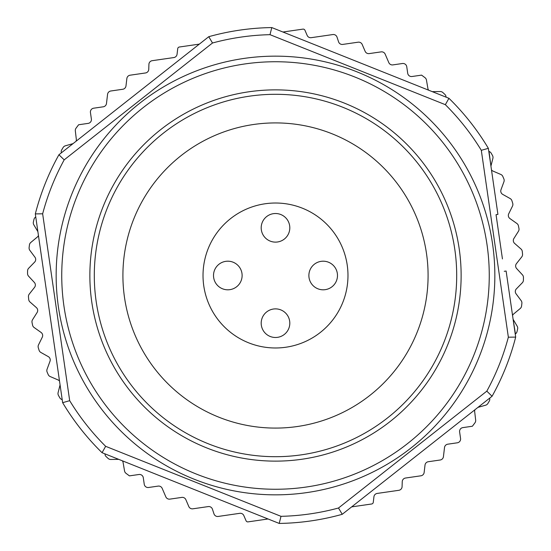 <?xml version="1.0" encoding="UTF-8"?>
<svg xmlns="http://www.w3.org/2000/svg" width="551" height="551" viewBox="0 0 551 551"><rect width="100%" height="100%" fill="white"/><g stroke="black" fill="none" stroke-linecap="round" stroke-linejoin="round"><path stroke-width="0.83" d="M337.488 275.5A14.305 14.305 0 0 0 323.182 261.195A14.305 14.305 0 0 0 308.877 275.5A14.305 14.305 0 0 0 323.182 289.805A14.305 14.305 0 0 0 337.488 275.5M289.805 323.182A14.305 14.305 0 0 0 275.5 308.877A14.305 14.305 0 0 0 261.195 323.182A14.305 14.305 0 0 0 275.5 337.488A14.305 14.305 0 0 0 289.805 323.182M242.123 275.5A14.305 14.305 0 0 0 227.818 261.195A14.305 14.305 0 0 0 213.512 275.5A14.305 14.305 0 0 0 227.818 289.805A14.305 14.305 0 0 0 242.123 275.5M289.805 227.818A14.305 14.305 0 0 0 275.5 213.512A14.305 14.305 0 0 0 261.195 227.818A14.305 14.305 0 0 0 275.5 242.123A14.305 14.305 0 0 0 289.805 227.818M440.325 350.773A181.203 181.203 0 0 1 200.227 440.325A181.203 181.203 0 0 1 110.675 200.227A181.203 181.203 0 0 1 350.773 110.675A181.203 181.203 0 0 1 440.325 350.773M136.703 212.107A152.593 152.593 0 0 0 212.107 414.297A152.593 152.593 0 0 0 414.297 338.893A152.593 152.593 0 0 0 338.893 136.703A152.593 152.593 0 0 0 136.703 212.107M475.024 366.622A219.346 219.346 0 0 1 184.378 475.024A219.346 219.346 0 0 1 75.976 184.378A219.346 219.346 0 0 1 366.622 75.976A219.346 219.346 0 0 1 475.024 366.622A219.346 219.346 0 0 1 184.378 475.024A219.346 219.346 0 0 1 75.976 184.378M203.023 275.5A72.477 72.477 0 0 0 275.5 347.977A72.477 72.477 0 0 0 347.977 275.5A72.477 72.477 0 0 0 275.5 203.023A72.477 72.477 0 0 0 203.023 275.5M508.353 337.191L515.681 337.102A247.957 247.957 0 0 1 492.071 396.252L486.815 391.148A240.89 240.89 0 0 0 508.353 337.191L481.312 150.32L488.358 148.322L497.925 214.401L496.038 214.67L502.443 258.929M481.312 150.32A240.89 240.89 0 0 0 445.353 104.683L269.997 34.672L271.795 27.571L448.941 98.298A247.957 247.957 0 0 1 488.358 148.322L488.365 148.329M269.997 34.672A240.89 240.89 0 0 0 212.5 42.999L64.185 159.852L58.929 154.748L208.76 36.697A247.957 247.957 0 0 1 271.795 27.571M492.071 396.252L342.24 514.303A247.957 247.957 0 0 1 279.205 523.429L102.059 452.702A247.957 247.957 0 0 1 62.642 402.678L35.312 213.898L42.647 213.809L69.688 400.68A240.89 240.89 0 0 0 105.647 446.317L281.003 516.328A240.89 240.89 0 0 0 338.5 508.001L486.815 391.148M504.234 271.306L506.121 271.03L512.561 315.503A3.816 3.816 0 0 1 513.663 313.974L520.227 308.512A3.816 3.816 0 0 0 521.57 306.053A247.957 247.957 0 0 0 521.887 303.36A3.816 3.816 0 0 0 521.156 300.653L516.06 293.807A3.816 3.816 0 0 1 516.383 288.869L522.334 282.753A3.816 3.816 0 0 0 523.416 280.163A247.957 247.957 0 0 0 523.45 277.449A3.816 3.816 0 0 0 522.438 274.839L516.652 268.564A3.816 3.816 0 0 1 516.459 263.619L521.742 256.911A3.816 3.816 0 0 0 522.541 254.225A247.957 247.957 0 0 0 522.293 251.525A3.816 3.816 0 0 0 521.019 249.024L514.606 243.39A3.816 3.816 0 0 1 513.897 238.493L518.45 231.275A3.816 3.816 0 0 0 518.966 228.52A247.957 247.957 0 0 0 518.436 225.855A3.816 3.816 0 0 0 516.907 223.506L509.944 218.575A3.816 3.816 0 0 1 508.725 213.781L512.492 206.122A3.816 3.816 0 0 0 512.719 203.326A247.957 247.957 0 0 0 511.92 200.736A3.816 3.816 0 0 0 510.15 198.56L502.705 194.379A3.816 3.816 0 0 1 500.997 189.737L503.945 181.727A3.816 3.816 0 0 0 503.876 178.923A247.957 247.957 0 0 0 502.808 176.43A3.816 3.816 0 0 0 500.818 174.453L492.98 171.079A3.816 3.816 0 0 1 491.485 169.922L497.925 214.401M428.671 90.206A3.816 3.816 0 0 1 427.9 88.477L426.453 80.067A3.816 3.816 0 0 0 424.993 77.677A247.957 247.957 0 0 0 421.563 75.129L412.024 76.506A3.816 3.816 0 0 1 407.706 73.276L406.755 66.74A3.816 3.816 0 0 0 402.437 63.51L392.863 64.894A3.816 3.816 0 0 1 388.813 62.621L385.17 54.143A3.816 3.816 0 0 0 381.12 51.877L369.191 53.599A3.816 3.816 0 0 1 365.141 51.333L362.193 44.459A3.816 3.816 0 0 0 358.143 42.193L342.743 44.417A3.816 3.816 0 0 1 338.576 41.835L337.019 37.131A3.816 3.816 0 0 0 332.852 34.548L311.212 37.682A3.816 3.816 0 0 1 307.162 35.409L304.951 30.264A1.908 1.908 0 0 0 302.926 29.127L282.938 32.02M59.515 381.078A3.816 3.816 0 0 0 58.02 379.921L50.182 376.547A3.816 3.816 0 0 1 48.192 374.57A247.957 247.957 0 0 1 47.124 372.077A3.816 3.816 0 0 1 47.055 369.273L50.003 361.263A3.816 3.816 0 0 0 48.295 356.621L40.85 352.44A3.816 3.816 0 0 1 39.08 350.264A247.957 247.957 0 0 1 38.281 347.674A3.816 3.816 0 0 1 38.508 344.878L42.275 337.219A3.816 3.816 0 0 0 41.056 332.425L34.093 327.494A3.816 3.816 0 0 1 32.564 325.145A247.957 247.957 0 0 1 32.034 322.48A3.816 3.816 0 0 1 32.55 319.725L37.103 312.507A3.816 3.816 0 0 0 36.394 307.61L29.981 301.976A3.816 3.816 0 0 1 28.707 299.475A247.957 247.957 0 0 1 28.459 296.775A3.816 3.816 0 0 1 29.258 294.089L34.541 287.381A3.816 3.816 0 0 0 34.348 282.436L28.562 276.161A3.816 3.816 0 0 1 27.55 273.551A247.957 247.957 0 0 1 27.584 270.837A3.816 3.816 0 0 1 28.666 268.247L34.617 262.131A3.816 3.816 0 0 0 34.94 257.193L29.844 250.347A3.816 3.816 0 0 1 29.113 247.64A247.957 247.957 0 0 1 29.43 244.947A3.816 3.816 0 0 1 30.773 242.488L37.337 237.026A3.816 3.816 0 0 0 38.439 235.497M122.329 460.794A3.816 3.816 0 0 1 123.1 462.523L124.547 470.933A3.816 3.816 0 0 0 126.007 473.323A247.957 247.957 0 0 0 129.437 475.871L138.976 474.494A3.816 3.816 0 0 1 143.294 477.724L144.245 484.26A3.816 3.816 0 0 0 148.563 487.49L158.137 486.106A3.816 3.816 0 0 1 162.187 488.379L165.83 496.857A3.816 3.816 0 0 0 169.88 499.123L181.809 497.401A3.816 3.816 0 0 1 185.859 499.667L188.807 506.541A3.816 3.816 0 0 0 192.857 508.807L208.257 506.583A3.816 3.816 0 0 1 212.424 509.165L213.981 513.869A3.816 3.816 0 0 0 218.148 516.452L239.788 513.318A3.816 3.816 0 0 1 243.838 515.591L246.049 520.736A1.908 1.908 0 0 0 248.074 521.873L268.061 518.98M474.928 409.765A3.816 3.816 0 0 0 474.673 411.631L475.671 420.11A3.816 3.816 0 0 1 474.948 422.824A247.957 247.957 0 0 1 472.379 426.24L462.847 427.617A3.816 3.816 0 0 0 459.617 431.943L460.56 438.479A3.816 3.816 0 0 1 457.33 442.804L447.763 444.189A3.816 3.816 0 0 0 444.519 447.515L443.431 456.676A3.816 3.816 0 0 1 440.194 460.002L428.265 461.731A3.816 3.816 0 0 0 425.021 465.058L424.139 472.476A3.816 3.816 0 0 1 420.902 475.802L405.502 478.034A3.816 3.816 0 0 0 402.237 481.691L402.085 486.643A3.816 3.816 0 0 1 398.814 490.307L377.18 493.434A3.816 3.816 0 0 0 373.936 496.761L373.275 502.326A1.908 1.908 0 0 1 371.656 503.986L351.669 506.879M76.072 141.235A3.816 3.816 0 0 0 76.327 139.369L75.329 130.89A3.816 3.816 0 0 1 76.052 128.176A247.957 247.957 0 0 1 78.621 124.76L88.153 123.383A3.816 3.816 0 0 0 91.383 119.057L90.44 112.521A3.816 3.816 0 0 1 93.67 108.196L103.237 106.811A3.816 3.816 0 0 0 106.481 103.485L107.569 94.324A3.816 3.816 0 0 1 110.806 90.998L122.735 89.269A3.816 3.816 0 0 0 125.979 85.942L126.861 78.524A3.816 3.816 0 0 1 130.098 75.198L145.498 72.966A3.816 3.816 0 0 0 148.763 69.309L148.915 64.357A3.816 3.816 0 0 1 152.186 60.693L173.82 57.566A3.816 3.816 0 0 0 177.064 54.239L177.725 48.674A1.908 1.908 0 0 1 179.344 47.014L199.331 44.121M104.931 453.852L104.945 454.079A3.816 3.816 0 0 0 106.15 456.614A247.957 247.957 0 0 0 108.141 458.46A3.816 3.816 0 0 0 110.758 459.458L118.727 459.362M60.066 384.908L58.11 392.636A3.816 3.816 0 0 0 58.468 395.418A247.957 247.957 0 0 0 59.79 397.781A3.816 3.816 0 0 0 61.974 399.544L62.194 399.613M61.361 152.827L61.313 152.606A3.816 3.816 0 0 1 61.746 149.831A247.957 247.957 0 0 1 63.131 147.503A3.816 3.816 0 0 1 65.362 145.801L73.028 143.632M37.888 231.661L33.818 224.808A3.816 3.816 0 0 1 33.377 222.039A247.957 247.957 0 0 1 33.976 219.394A3.816 3.816 0 0 1 35.567 217.087L35.76 216.956M489.639 398.173L489.687 398.394A3.816 3.816 0 0 1 489.254 401.169A247.957 247.957 0 0 1 487.869 403.497A3.816 3.816 0 0 1 485.638 405.199L477.972 407.368M515.433 333.913L513.112 319.339L517.182 326.192A3.816 3.816 0 0 1 517.623 328.961A247.957 247.957 0 0 1 517.024 331.606A3.816 3.816 0 0 1 515.433 333.913M446.069 97.148L446.055 96.921A3.816 3.816 0 0 0 444.85 94.386A247.957 247.957 0 0 0 442.859 92.54A3.816 3.816 0 0 0 440.242 91.542L432.273 91.638M489.026 151.456L490.934 166.092L492.89 158.364A3.816 3.816 0 0 0 492.532 155.582A247.957 247.957 0 0 0 491.21 153.219A3.816 3.816 0 0 0 489.026 151.456M497.677 226L496.038 214.67M35.319 213.898A247.957 247.957 0 0 1 58.929 154.748M212.5 42.999L208.76 36.697M62.642 402.678L69.688 400.68M102.059 452.702L105.647 446.317M445.353 104.683L448.941 98.298M279.205 523.429L281.003 516.328M342.24 514.303L338.5 508.001M506.121 271.03L515.681 337.102M444.354 352.619A185.632 185.632 0 0 1 198.381 444.354A185.632 185.632 0 0 1 106.646 198.381A185.632 185.632 0 0 1 352.619 106.646A185.632 185.632 0 0 1 444.354 352.619M81.059 186.699A213.76 213.76 0 0 0 186.699 469.941A213.76 213.76 0 0 0 469.941 364.301A213.76 213.76 0 0 0 364.301 81.059A213.76 213.76 0 0 0 81.059 186.699M64.185 159.852A240.89 240.89 0 0 0 42.647 213.809"/></g></svg>
